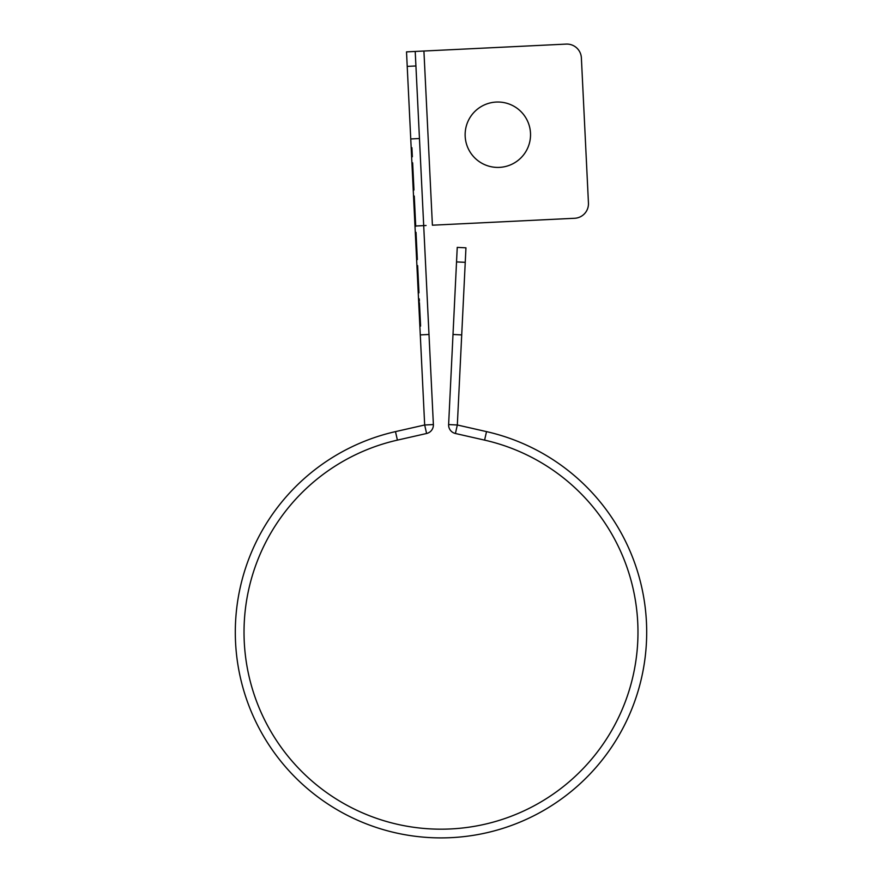<?xml version="1.0" encoding="UTF-8"?>
<svg xmlns="http://www.w3.org/2000/svg" width="882" height="882" viewBox="0 0 882 882"><rect width="100%" height="100%" fill="white"/><g stroke="black" fill="none" stroke-linecap="round" stroke-linejoin="round"><path stroke-width="0.66" stroke-dasharray="4.41 3.31" d=""/><path stroke-width="1.32" d="M415.929 65.963L433.382 424.573A8.721 8.721 0 0 1 426.601 433.492A8.721 8.721 0 0 0 433.382 424.573L424.672 424.992L426.601 433.492L424.672 424.992L395.478 431.618A205.693 205.693 0 0 0 271.006 748.013A205.693 205.693 0 0 0 610.994 748.013A205.693 205.693 0 0 0 486.522 431.618A205.693 205.693 0 0 1 610.994 748.013A205.693 205.693 0 0 1 271.006 748.013A205.693 205.693 0 0 1 395.478 431.618L397.407 440.118L426.601 433.492L397.407 440.118A196.973 196.973 0 0 0 278.205 743.096A196.973 196.973 0 0 0 603.795 743.096A196.973 196.973 0 0 0 484.593 440.118L486.522 431.618L457.328 424.992L465.244 262.329L457.328 424.992L486.522 431.618L484.593 440.118L455.399 433.492A8.721 8.721 0 0 1 448.618 424.573L457.328 424.992L455.399 433.492A8.721 8.721 0 0 1 448.618 424.573L457.328 424.992L455.399 433.492L484.593 440.118A196.973 196.973 0 0 1 603.795 743.096A196.973 196.973 0 0 1 278.205 743.096A196.973 196.973 0 0 1 397.407 440.118L395.478 431.618L424.672 424.992L414.981 226.046L423.691 225.616L414.981 226.046L406.514 51.873L415.213 51.443L433.382 424.573L424.672 424.992L407.219 66.382L415.929 65.963L415.213 51.443L406.514 51.873L407.219 66.382M419.457 138.529L417.903 106.689L419.457 138.529L410.747 138.959L412.302 170.799L409.193 107.119L410.747 138.959L419.457 138.529M428.994 334.476L427.439 302.636L428.994 334.476L420.284 334.895L421.839 366.736L418.741 303.055L420.284 334.895L428.994 334.476M411.618 156.798L411.177 147.724L411.618 156.798L412.346 156.764L412.126 152.222L412.346 156.764L411.618 156.798M412.203 168.892L413.239 190.06L411.949 163.6L412.5 174.945L412.203 168.892L412.93 168.859L412.853 167.348L413.228 174.901L412.71 164.317L413.89 188.516L412.82 166.588L413.845 187.756L412.853 167.348L412.93 168.859L412.203 168.892L412.93 168.859M412.5 174.945L413.052 186.278L412.357 171.913L413.019 185.518L412.5 174.945L413.228 174.901M414.408 214.249L413.526 196.102L415.003 226.343L413.79 201.394L414.408 214.249L415.135 214.216L414.253 196.069L415.356 218.747L414.518 201.361L415.135 214.216L414.408 214.249L415.135 214.216M415.301 232.396L416.624 259.606L415.301 232.396L416.017 232.352L417.34 259.573L416.017 232.352L415.301 232.396M417.208 271.7L418.244 292.868L416.954 266.408L417.506 277.753L417.208 271.7L417.936 271.667L417.859 270.157L418.233 277.709L417.715 267.125L418.895 291.325L417.825 269.396L418.851 290.564L417.859 270.157L417.936 271.667L417.208 271.7L417.936 271.667M417.506 277.753L418.057 289.087L417.351 274.721L418.013 288.337L417.506 277.753L418.233 277.709M419.788 324.62L418.531 298.91L419.854 326.131L420.405 322.316L420.582 326.097L419.843 310.971L420.516 324.587L419.788 324.62L420.516 324.587M419.634 321.588L418.752 303.452L419.634 321.588L420.405 322.316L420.284 320.045L420.361 321.555L419.634 321.588L420.361 321.555M415.213 51.443L423.922 51.024L432.401 225.197L574.645 218.273A14.531 14.531 0 0 0 588.448 203.047L581.381 57.903A14.531 14.531 0 0 0 566.167 44.1L423.922 51.024L432.401 225.197L574.645 218.273A14.531 14.531 0 0 0 588.448 203.047L581.381 57.903A14.531 14.531 0 0 0 566.167 44.1L406.514 51.873M530.534 134.714A32.7 32.7 0 0 1 481.484 163.038A32.7 32.7 0 0 1 481.484 106.402A32.7 32.7 0 0 1 530.534 134.714A32.7 32.7 0 0 1 481.484 163.038A32.7 32.7 0 0 1 481.484 106.402A32.7 32.7 0 0 1 530.534 134.714M426.083 225.505L423.691 225.616M465.244 262.329L456.534 261.91L457.24 247.39L448.618 424.573L456.534 261.91L465.244 262.329L465.95 247.82L457.24 247.39L465.95 247.82L465.244 262.329M453.006 334.476L454.561 302.636L453.006 334.476L461.716 334.906L460.161 366.736L463.259 303.066L461.716 334.906L453.006 334.476M411.398 152.266L412.126 152.222L411.905 147.691L412.126 152.222L411.398 152.266L412.126 152.222M411.177 147.724L411.905 147.691L411.177 147.724M412.677 163.567L412.743 165.077L412.677 163.567L411.949 163.6L412.677 163.567M413.923 189.266L413.845 187.756L413.923 189.266L413.195 189.299L413.923 189.266M413.956 190.027L413.89 188.516L413.956 190.027L413.239 190.06L413.956 190.027M412.633 162.806L412.71 164.317L412.633 162.806L411.905 162.839L412.633 162.806M413.779 186.245L413.669 183.974L413.779 186.245L413.052 186.278M413.669 183.974L413.515 180.953L413.735 185.485L413.669 183.974L412.941 184.007M415.731 226.31L415.356 218.747L415.731 226.31L415.003 226.343L415.731 226.31M417.12 255.03L417.054 253.52L417.12 255.03L416.403 255.074L417.12 255.03M416.061 233.113L416.238 236.894L416.061 233.113L415.334 233.146M417.307 258.812L416.315 238.405L417.307 258.812L416.58 258.845L417.307 258.812M417.682 266.375L417.748 267.885L417.682 266.375L416.954 266.408L417.682 266.375M418.928 292.074L418.851 290.564L418.928 292.074L418.2 292.107L418.928 292.074M418.961 292.835L418.895 291.325L418.961 292.835L418.244 292.868L418.961 292.835M417.638 265.614L417.715 267.125L417.638 265.614L416.91 265.658L417.638 265.614M418.785 289.053L418.674 286.782L418.785 289.053L418.057 289.087M418.674 286.782L418.52 283.761L418.741 288.293L418.674 286.782L417.947 286.815M419.667 307.201L420.03 314.753L419.667 307.201L418.939 307.234M419.292 299.637L419.369 301.148L419.259 298.877L418.575 299.671L419.292 299.637M420.174 317.774L420.284 320.045L420.064 315.513L420.174 317.774L419.457 317.818M419.81 310.221L420.064 315.513L419.7 307.95L419.81 310.221L419.082 310.255M419.589 305.679L419.7 307.95L419.512 304.169L419.589 305.679L418.862 305.723M419.479 303.419L419.512 304.169L418.752 303.452M412.137 167.382L412.853 167.348M412.015 165.11L412.743 165.077L412.015 165.11M412.313 171.163L413.041 171.119M412.644 177.966L413.371 177.932M412.831 181.747L413.559 181.703M413.019 185.518L413.735 185.485M413.129 187.789L413.845 187.756L413.129 187.789M413.162 188.55L413.89 188.516L413.162 188.55M412.864 182.497L413.592 182.464M412.688 178.715L413.404 178.682M412.467 174.184L413.184 174.151M412.28 170.402L413.008 170.369M412.092 166.621L412.82 166.588M411.982 164.361L412.71 164.317L411.982 164.361M412.798 180.986L413.515 180.953L412.798 180.986M412.357 171.913L413.074 171.88L412.357 171.913M414.628 218.78L415.356 218.747L414.628 218.78M413.526 196.102L414.253 196.069L413.526 196.102M413.79 201.394L414.518 201.361M416.326 253.553L417.054 253.52L416.326 253.553M416.216 251.293L416.943 251.26M416.028 247.511L416.756 247.478M415.885 244.49L416.613 244.446M415.698 240.709L416.425 240.676M415.587 238.438L416.315 238.405L415.587 238.438M415.521 236.927L416.238 236.894L415.521 236.927M415.367 233.906L416.095 233.873M415.665 239.948L416.392 239.915M415.918 245.24L416.646 245.207M416.072 248.272L416.789 248.228M416.293 252.803L417.01 252.77M416.436 255.824L417.164 255.791M416.624 259.606L417.34 259.573L416.624 259.606M416.513 257.335L417.23 257.301M417.131 270.19L417.859 270.157M417.021 267.919L417.748 267.885L417.021 267.919M417.318 273.971L418.046 273.938M417.649 280.774L418.377 280.741M417.836 284.555L418.564 284.522M418.013 288.337L418.741 288.293M418.134 290.597L418.851 290.564L418.134 290.597M418.167 291.358L418.895 291.325L418.167 291.358M417.87 285.305L418.597 285.272M417.682 281.523L418.41 281.49M417.462 276.992L418.189 276.959M417.285 273.211L418.013 273.177M417.098 269.429L417.825 269.396M416.988 267.169L417.715 267.125L416.988 267.169M417.792 283.795L418.52 283.761L417.792 283.795M417.351 274.721L418.079 274.688L417.351 274.721M419.854 326.131L420.582 326.097L419.854 326.131M419.678 322.349L420.405 322.316L419.678 322.349M419.49 318.567L420.218 318.534L419.49 318.567M419.303 314.786L420.03 314.753M419.126 311.015L419.843 310.971M418.641 301.181L419.369 301.148L418.641 301.181M418.531 298.91L419.259 298.877L418.531 298.91M419.27 314.036L419.997 314.003M419.744 323.859L420.471 323.826M419.6 320.839L420.328 320.805M419.523 319.328L420.251 319.295M419.413 317.057L420.141 317.024M418.972 307.983L419.7 307.95M418.796 304.202L419.512 304.169M418.718 302.691L419.446 302.658L418.718 302.691M419.567 320.078L420.284 320.045L419.567 320.078M419.347 315.547L420.064 315.513L419.347 315.547M419.766 225.814L414.981 226.046"/></g></svg>
